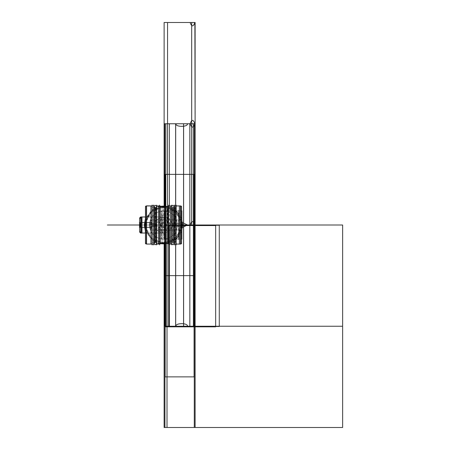 <?xml version="1.0" encoding="UTF-8"?>
<svg xmlns="http://www.w3.org/2000/svg" width="450" height="450" viewBox="0 0 450 450"><rect width="100%" height="100%" fill="white"/><g stroke="black" fill="none" stroke-linecap="round" stroke-linejoin="round"><path stroke-width="0.34" stroke-dasharray="2.25 1.69" d="M181.468 243.838L181.468 206.162M181.468 206.888L180.501 205.92L181.468 206.888L180.501 205.92L181.468 206.888L181.468 243.112L180.501 244.08L180.501 205.92L181.468 206.888L180.501 205.92L180.501 244.08L181.468 243.112L181.468 206.888L181.468 243.112L181.468 206.888L181.468 243.112L180.501 244.08L181.468 243.112L181.468 206.888L181.468 243.112L180.444 244.08L180.444 205.92L180.501 244.08L181.468 243.112M165.077 206.888L165.077 210.898L181.468 210.898L181.468 239.102L165.077 239.102L181.468 239.102L181.468 210.898L181.468 239.102L181.468 210.898L181.468 239.102L181.468 210.898L181.468 239.102L181.468 210.898L181.468 239.102L181.468 210.898L181.468 239.102L181.468 210.898L165.077 210.898L165.077 206.888L162.079 206.888L162.079 210.898L165.077 210.898L162.079 210.898L162.079 206.888L165.077 206.888L165.077 210.898L162.079 210.898L165.077 210.898L162.079 210.898L165.077 210.898L165.077 206.888L162.079 206.888L162.079 243.112L165.077 243.112L162.079 243.112L165.077 243.112L165.077 239.102L162.079 239.102L162.079 243.112L165.077 243.112L165.077 239.102L161.933 239.102L161.933 210.898L161.933 239.102L161.933 210.898L181.468 210.898L162.079 210.898L162.079 206.888L162.079 210.898L162.079 206.888L165.077 206.888L165.077 210.898L165.077 206.888L162.079 206.888M181.519 206.977L180.444 205.864L180.444 244.136L181.519 243.056L181.519 206.977M176.13 244.041L180.585 244.041L180.585 205.92L176.062 205.92L176.062 244.08L176.13 205.959M179.342 205.92L179.342 244.08M176.147 244.845L176.147 205.155M176.147 244.08L176.147 205.92L176.147 244.08M176.147 242.466L176.051 207.534L176.147 242.466M171.714 242.432L171.546 207.534L176.237 207.534L176.237 242.466L176.237 207.534L176.237 242.466L176.237 207.534L176.237 242.466L174.398 242.432L176.237 242.466L176.237 207.534L174.398 207.568M173.987 242.432L171.731 242.432M173.987 207.568L171.731 207.568M171.714 207.568L171.546 242.466L176.237 242.432L171.546 242.466L171.546 207.534L171.546 242.466L171.546 207.534L171.546 242.466L174.398 242.432M175.759 242.466L175.759 207.534L175.449 207.534L175.449 242.466L175.759 242.466L175.449 242.466L175.449 207.534L175.759 207.534L175.759 242.466M175.202 225L174.994 207.534L174.994 242.466L174.994 207.534L175.202 225M176.051 205.042L176.051 244.958M176.051 225L176.051 205.824L176.051 244.176L176.051 205.824L176.051 225L174.471 225L176.051 225L176.051 244.176L176.051 205.824L176.051 225L174.471 225L174.471 205.824L174.471 244.176L174.471 205.824L174.471 244.176L174.471 205.824L174.471 225L176.051 225L174.471 225L174.471 205.824L174.471 244.176L174.471 205.824L174.471 225L176.051 225L176.051 206.303L176.051 244.176L176.051 225M174.398 205.824L174.398 226.204L176.13 226.204L176.13 205.824M174.398 244.176L174.398 223.796L176.13 223.796L176.13 244.176M174.471 205.042L174.471 244.958M174.471 207.534L174.398 242.466L174.471 207.534M176.237 207.568L171.546 207.568L176.237 207.568M172.519 242.426L171.731 243.501L171.731 223.836L172.519 223.903L172.519 242.426L172.519 223.903L171.731 223.836L173.987 223.836L173.205 223.903L173.205 242.426L173.205 223.903L173.987 223.836L173.987 243.501L173.205 242.426M172.406 225L171.731 225L172.406 225L172.406 242.466L172.406 225L171.731 225L173.987 225L173.317 225L173.317 242.466L173.317 225L173.987 225L171.731 225L172.406 225L172.406 207.534L172.406 242.466L172.406 207.534L172.406 242.466L171.731 242.466L172.406 242.466L171.731 242.466L172.406 242.466L172.406 207.534L171.731 207.534L172.406 207.534L171.731 207.534L172.406 207.534L172.406 242.466L172.406 225L172.406 242.466L172.406 225L173.317 225L173.317 207.534L173.317 225L173.987 225L173.317 225L173.317 242.466L173.317 207.534L173.317 225L172.406 225L172.406 207.534L172.406 225L173.317 225L173.317 242.466L173.317 207.534L173.317 242.466L173.987 242.466L173.317 242.466L173.317 207.534L173.317 242.466L173.317 225L172.406 225M172.406 242.466L171.731 243.501L171.731 206.499L171.731 226.164L173.987 226.164L173.205 226.097L173.205 207.574L173.205 226.097L173.987 226.164L173.987 206.499C173.385 205.026 172.631 205.026 171.731 206.499L172.519 207.574L172.519 226.097L172.519 207.574M171.636 244.845L171.636 205.155M171.636 205.92L171.636 244.08L171.636 205.92M171.636 207.534L171.714 242.466L171.636 207.534M171.714 244.08L171.714 205.92L168.497 205.92L168.497 244.08L171.714 244.08M170.477 205.92L170.477 244.08M168.576 244.845L168.576 205.155M168.576 244.08L168.576 205.92L168.576 244.08M168.497 243.332A0.484 0.484 0 0 1 168.576 243.596L168.57 243.675A0.484 0.484 180 0 0 168.497 243.332A0.484 0.484 0 0 1 168.576 243.596L168.576 206.404L168.576 243.596A0.484 0.484 0 0 0 168.497 243.332A0.484 0.484 0 0 1 168.576 243.596L168.576 206.404A0.484 0.484 0 0 1 168.497 206.668A0.484 0.484 0 0 0 168.576 206.404L168.576 243.596A0.484 0.484 0 0 0 168.497 243.332A0.484 0.484 0 0 1 168.576 243.596L168.576 206.404A0.484 0.484 0 0 1 168.497 206.668A0.484 0.484 0 0 0 168.576 206.404A0.484 0.484 0 0 1 168.497 206.668A0.484 0.484 0 0 0 168.576 206.404L168.013 206.888A0.484 0.484 -0 0 0 168.57 206.325L168.57 243.675L168.576 206.443A0.484 0.484 180 0 0 168.57 206.364A0.484 0.484 -0 0 1 168.576 206.443L168.013 206.882L168.013 243.084A0.484 0.484 0 0 1 168.576 243.557A0.484 0.484 180 0 1 168.57 243.636L168.57 243.636A0.484 0.484 0 0 0 168.576 243.557L168.57 206.325M168.497 243.298A0.484 0.484 180 0 1 168.576 243.557L168.013 243.118L168.013 206.916A0.484 0.484 -0 0 0 168.576 206.443A0.484 0.484 180 0 1 168.497 206.702M159.722 243.298A0.484 0.484 180 0 0 159.654 243.636L159.654 206.325L159.654 243.636A0.484 0.484 0 0 1 160.206 243.084L168.013 243.079M159.722 206.702A0.484 0.484 180 0 1 159.654 206.364A0.484 0.484 -0 0 0 160.206 206.916L168.249 206.888L168.249 243.112L168.013 206.921M159.969 243.079L159.969 206.888L159.969 243.079M168.227 206.888L167.304 206.888L168.227 206.888M167.006 206.888L167.006 243.112M167.304 243.112L167.766 243.112M168.092 243.079L168.013 206.888M165.077 206.162L165.077 243.838L162.079 243.838L162.084 206.162L162.084 243.838L165.077 243.838L165.077 206.162L162.079 206.162L162.084 243.838L162.079 206.162L162.079 243.838L162.079 206.162L162.079 243.838L162.079 206.162L165.077 206.162L165.077 243.838L165.077 206.162M165.077 207.27L162.079 207.405L165.077 207.27M181.519 239.074L161.544 239.074L161.544 210.898L161.544 239.102L181.856 239.102L181.856 210.898L161.544 210.926L181.519 210.926M181.834 210.898L180.613 210.898L180.613 239.102L181.834 239.102L180.613 239.102L180.613 210.898L181.834 210.898M160.206 206.916L160.132 243.079M160.132 243.112L160.132 206.888L160.206 243.084M159.654 206.325L160.206 206.888A0.484 0.484 -0 0 1 159.654 206.325L159.649 243.596A0.484 0.484 0 0 1 159.722 243.332A0.484 0.484 0 0 0 159.649 243.596L159.649 206.404A0.484 0.484 0 0 0 159.722 206.668A0.484 0.484 0 0 1 159.649 206.404A0.484 0.484 0 0 0 159.722 206.668A0.484 0.484 0 0 1 159.649 206.404L159.649 243.596L159.649 206.404A0.484 0.484 0 0 0 159.722 206.668A0.484 0.484 0 0 1 159.649 206.404L159.649 243.596A0.484 0.484 0 0 1 159.722 243.332A0.484 0.484 0 0 0 159.649 243.596A0.484 0.484 0 0 1 159.722 243.332A0.484 0.484 0 0 0 159.649 243.596L159.649 206.404L159.654 243.675A0.484 0.484 180 0 1 159.722 243.332M159.649 244.845L159.649 205.155M159.649 205.92L159.649 244.08L159.649 205.92M159.722 244.08L159.722 205.92L156.51 205.92L156.51 244.08L159.722 244.08M158.484 205.92L158.484 244.08M156.583 244.845L156.583 205.155M156.583 244.08L156.583 205.92L156.583 244.08M153.827 242.432L151.982 242.466L151.982 207.534L156.673 207.534L156.51 242.466L156.51 207.568M153.827 207.568L151.982 207.534L151.982 242.466L151.982 207.534L151.982 242.466L151.982 207.534L151.982 242.466L156.51 242.432M156.487 242.432L154.232 242.432M156.487 207.568L154.232 207.568M155.886 207.534L155.886 242.466L156.195 242.466L156.195 207.534L155.886 207.534L156.195 207.534L156.195 242.466L155.886 242.466L155.886 207.534M155.818 207.534L155.818 242.466L156.487 242.466L155.818 242.466L155.818 225L154.901 225L154.901 207.534L154.901 225L154.901 207.534L154.232 207.534L156.487 207.534L155.818 207.534L155.818 242.466L155.818 207.534L155.818 225L155.818 207.534L155.818 225L156.487 225L155.818 225L155.818 242.466L155.818 225L156.487 225L155.818 225L155.818 242.466L155.818 207.534L155.818 225L154.232 225L156.487 225L154.232 225L154.901 225L154.901 207.534L154.901 225L154.232 225L154.901 225L154.901 242.466L154.901 207.534L154.901 242.466L154.232 242.466L154.901 242.466L154.232 242.466L154.901 242.466L154.901 207.534L154.232 207.534L156.487 207.534L155.818 207.534L155.818 242.466L155.818 207.534L156.487 207.534L155.818 207.534L155.818 225L154.901 225L154.901 207.534L154.901 242.466L154.901 225L155.818 225L155.818 242.466L156.487 242.466L155.818 242.466L155.818 207.534L156.487 206.499C155.88 205.026 155.132 205.026 154.232 206.499L155.019 207.574L155.019 226.097L154.232 226.164L156.487 226.164L155.7 226.097L155.7 207.574L155.7 226.097L156.487 226.164L156.487 206.499L155.7 207.574M151.982 207.534L153.827 207.534L153.827 242.466L153.827 207.534L151.982 207.534M155.458 242.466L155.43 207.534L155.458 242.466M153.748 205.042L153.748 244.958M153.748 225L153.748 205.824L153.748 244.176L153.748 205.824L153.748 225L152.167 225L153.748 225L153.748 244.176L153.748 205.824L153.748 225L152.167 225L152.167 205.824L152.167 244.176L152.167 205.824L152.167 244.176L152.167 205.824L152.167 225L153.748 225L152.167 225L152.167 205.824L152.167 244.176L152.167 205.824L152.167 225L153.748 225L153.748 206.303L153.748 244.176L153.748 225M152.094 205.824L152.094 226.204L153.827 226.204L153.827 205.824M152.094 244.176L152.094 223.796L153.827 223.796L153.827 244.176M152.167 205.042L152.167 244.958M152.167 207.534L152.072 242.466L152.167 207.534M156.673 207.568L151.982 207.568L156.673 207.568M155.7 242.426L155.7 223.903L155.7 242.426L156.487 243.501L156.487 223.836L154.232 223.836L155.019 223.903L155.019 242.426L155.019 223.903L154.232 223.836L154.232 243.501L154.232 206.499L154.232 226.164L155.019 226.097L155.019 207.574M152.072 244.845L152.072 205.155M152.072 205.92L152.072 244.08L152.072 205.92M152.094 205.959L152.184 244.08L152.184 205.92L146.385 205.959L146.385 244.08L152.094 244.041M150.941 205.92L150.941 244.08M146.385 206.072L145.474 206.944L145.474 243.056L146.554 244.136L146.554 205.903M145.53 206.888L145.53 243.112L145.53 206.888L146.554 205.92L145.53 206.888L145.53 243.112L145.53 206.888L146.498 205.92L145.53 206.888L146.498 205.92L145.53 206.888L145.53 243.112L146.498 244.08L146.498 205.92L146.498 244.08L145.53 243.112L145.53 206.888L145.53 243.112L146.554 244.08L146.498 205.959M145.53 243.838L145.53 206.162M145.53 216.945L145.53 233.055L145.53 216.945L145.53 233.055L145.53 216.945L145.53 233.055L145.53 216.945L145.53 233.055L145.53 216.945L161.933 216.945L161.933 233.055L161.933 216.945L161.933 233.055L161.933 216.945L161.933 233.055L161.933 216.945L161.933 233.055L145.53 233.055L161.933 233.055L161.933 216.945L145.53 216.945L161.933 216.945L161.933 233.055L161.933 216.945L145.53 216.945L145.53 233.055L161.933 233.055L145.53 233.055L145.53 216.945M145.474 216.945L162.264 216.945L145.204 216.956L145.204 233.055L162.264 233.055L162.264 216.945L162.264 233.055L145.474 233.044M145.226 216.945L146.447 216.945L146.447 233.055L145.226 233.055L146.447 233.055L146.447 216.945L145.226 216.945M161.933 210.336L161.933 239.664L161.933 210.336M178.599 210.336L178.599 239.664L178.599 210.336M178.599 239.102L178.599 210.898L178.599 239.102L164.773 239.102L164.773 210.898L164.773 239.102L164.773 210.898L164.773 239.102L178.599 239.102L164.773 239.102L164.773 210.898L164.773 239.102L164.773 210.898L164.773 239.102L164.773 210.898L164.773 239.102L164.773 210.898L178.599 210.898L164.773 210.898L164.773 239.102L178.599 239.102L178.599 210.898L164.773 210.898L178.599 210.898L178.599 239.102M178.599 219.954L178.599 230.046L178.599 219.954L178.599 230.046L178.599 219.954L178.599 230.046L178.599 219.954L178.599 230.046L178.599 219.954L178.599 230.046L150.817 230.046L150.817 219.954L150.817 230.046L150.817 219.954L150.817 230.046L150.817 219.954L178.599 219.954L150.817 219.954L178.599 219.954L150.817 219.954L150.817 230.046L178.599 230.046L178.599 219.954M178.599 223.47L178.599 226.53L178.599 223.47L178.599 226.53L178.599 223.47L178.599 226.53L178.599 223.47L178.599 226.53L178.599 223.47L178.599 226.53L178.599 223.47L178.599 226.53L178.599 223.47L178.599 226.53L178.599 223.47L178.599 226.53L178.599 223.47L175.376 223.47L175.376 226.53L175.376 223.47L175.376 226.53L175.376 223.47L175.376 226.53L175.376 223.47L175.376 226.53L175.376 223.47L178.599 223.47L178.599 226.53L178.599 223.47L178.599 226.53L175.376 226.53L175.376 223.47L178.599 223.47L175.376 223.47L175.376 226.53L175.376 223.47L175.376 226.53L175.376 223.47L175.376 226.53L175.376 223.47L175.376 226.53L178.599 226.53L175.376 226.53L178.599 226.53L178.599 223.47L175.376 223.47L178.599 223.47L175.376 223.47L175.376 226.53L178.599 226.53L175.376 226.53L178.599 226.53L175.376 226.53L175.376 223.47L175.376 226.53L175.376 223.47L178.599 223.47M164.498 210.926L178.875 210.898L178.875 239.102L178.875 210.898L164.498 210.898L164.498 239.102L178.875 239.074L164.498 239.102L164.498 210.926M164.52 239.102L165.741 239.102L165.741 210.898L164.52 210.898L165.741 210.898L165.741 239.102L164.52 239.102M164.773 210.336L164.773 239.664L164.773 210.336M145.204 233.027L165.24 233.027L145.204 233.027L164.773 233.027L164.773 216.973L164.773 233.027L164.773 216.973L164.773 233.027L145.204 233.027L165.24 233.027L165.24 216.973L165.24 233.027L140.743 233.027L140.743 216.973L165.24 216.973L145.204 216.973L164.773 216.973L164.773 233.027L164.773 216.973L164.773 233.027L145.204 233.027L165.24 233.027L145.204 233.027L164.773 233.027L164.773 216.973L164.773 233.027L164.773 216.973L145.204 216.973M140.743 217.063A1.609 1.609 0 0 1 141.289 216.99L140.743 217.046A1.609 1.609 0 0 1 141.21 216.973A1.609 1.609 0 0 0 140.743 217.046A1.609 1.609 0 0 1 141.21 216.973L141.21 233.027L141.21 216.973A1.609 1.609 0 0 0 140.743 217.046A1.609 1.609 0 0 1 141.21 216.973L141.21 233.027A1.609 1.609 0 0 1 140.743 232.954A1.609 1.609 0 0 0 141.21 233.027L141.21 216.973L141.21 233.027A1.609 1.609 0 0 1 140.743 232.954A1.609 1.609 0 0 0 141.21 233.027A1.609 1.609 0 0 1 140.743 232.954A1.609 1.609 0 0 0 141.21 233.027M141.986 233.027L141.986 216.973M141.289 216.979L140.743 217.046A1.609 1.609 0 0 1 141.289 216.979L141.289 216.99A1.609 1.609 180 0 0 139.601 218.599L139.601 231.412A1.609 1.609 180 0 1 139.601 231.322L139.601 231.322A1.609 1.609 -0 0 0 139.601 231.401L139.601 218.588A1.609 1.609 180 0 0 139.601 218.678L139.601 231.334L139.601 218.666A1.609 1.609 0 0 1 139.601 218.599L139.601 231.412A1.609 1.609 180 0 0 141.289 233.01L141.289 216.979L141.289 233.021L140.743 232.954L141.289 233.021A1.609 1.609 -0 0 1 140.743 232.937M139.601 218.329L139.601 231.671M139.601 222.199L139.601 227.801L139.601 222.199L139.601 227.801L140.243 227.16L140.243 222.84L139.601 222.199L140.243 222.84L140.243 227.16L139.601 227.801L139.601 222.199L139.601 227.801L139.601 222.199L139.601 227.801L139.601 222.199L139.601 227.801L139.601 222.199L139.601 227.801L140.243 227.16L139.601 227.801L139.601 222.199L140.243 222.84L140.243 227.16L139.601 227.801L140.243 227.16L140.243 222.84L140.243 227.16L140.243 222.84L140.243 227.16L140.243 222.84L139.601 222.199M139.545 222.148L140.299 222.902L140.299 227.104L139.545 227.852L140.299 227.098L140.299 222.896L139.545 222.143L139.545 227.852M140.299 227.104L139.545 227.857L140.299 227.104M151.026 222.846L140.034 222.846L140.034 227.16L140.034 222.84L151.026 222.84L151.026 227.16L140.034 227.154L151.026 227.16L151.026 222.84L140.034 222.84L151.026 222.84M151.003 227.16L149.782 227.16L149.782 222.84L151.003 222.84L149.782 222.84L149.782 227.16L151.003 227.16M150.817 222.84L150.817 227.16L150.817 222.84L150.817 227.16L150.817 222.84L150.817 227.16L150.817 222.84L140.243 222.84L140.243 227.16L150.817 227.16L140.243 227.16L150.817 227.16L150.817 222.84L140.243 222.84L150.817 222.84L150.817 227.16L150.817 222.84L150.817 227.16L140.243 227.16L140.243 222.84L150.817 222.84L150.817 227.16L150.817 222.84M150.817 219.752L150.817 230.248L150.817 219.752M150.261 230.034L179.151 230.034L179.151 219.954L179.151 230.046L150.261 230.046L150.261 219.954L179.151 219.966L150.261 219.966L151.504 219.954L151.504 230.046L150.283 230.046L151.504 230.046L151.504 219.954L150.261 219.954L150.261 230.046L179.151 230.046L150.261 230.046M175.297 223.47L178.672 223.47L178.672 226.53L178.672 223.47L178.672 226.53L178.672 223.47L175.297 223.47L175.297 226.53L178.672 226.53L175.297 226.53L175.297 223.47L178.672 223.47L175.297 223.47L175.297 226.53L178.672 226.53L175.297 226.53L175.297 223.47L178.672 223.47L175.297 223.47M175.326 226.53L176.535 226.53L176.535 223.47L175.326 223.47L176.535 223.47L176.535 226.53L175.326 226.53M175.376 223.391L175.376 226.609L175.376 223.391M175.326 223.47L176.535 223.47L176.535 226.53L176.535 223.47L175.326 223.47M175.297 226.53L178.672 226.53L175.297 226.53M139.601 227.644L151.042 227.644L139.376 227.638L139.376 222.356L151.042 222.356L151.042 227.644L139.601 227.638L139.601 222.356L139.601 227.644L150.817 227.644L150.817 222.356L150.817 227.644L150.817 222.356L150.817 227.644L150.817 222.356L150.817 227.644L150.817 222.356L150.817 227.644L150.817 222.356L139.601 222.356L150.817 222.356L150.817 227.644L139.601 227.644L150.817 227.644L150.817 222.356L150.817 227.644L139.601 227.644L139.601 222.356L150.817 222.356L139.601 222.356L139.601 227.644L139.601 222.356L139.601 227.644L151.042 227.644L151.042 222.356L139.601 222.362M151.014 222.356L149.794 222.356L149.794 227.644L151.014 227.644L149.794 227.644L149.794 222.356L151.014 222.356M139.376 222.362L151.042 222.356L139.376 222.356M139.376 227.644L151.042 227.644L139.376 227.644M150.817 222.249L150.817 227.751L150.817 222.249M173.317 242.466L173.987 242.466L173.317 242.466L173.987 243.501L173.987 206.499L173.205 207.574M173.317 207.534L173.987 207.534L173.317 207.534L173.987 207.534L173.317 207.534L173.317 225L173.317 207.534L173.987 206.499M162.079 239.102L165.077 239.102L165.077 243.112L165.077 239.102L162.079 239.102L165.077 239.102L162.079 239.102L162.079 243.112L162.079 239.102L181.468 239.102L162.079 239.102M160.132 233.055L160.132 216.945M168.092 239.102L168.092 210.898M168.092 206.888L168.013 243.112L168.57 243.675M153.827 242.466L151.982 242.466L153.827 242.466M145.53 243.112L146.554 244.08L146.498 205.92M146.498 216.945L146.498 233.055M145.474 226.806L151.346 238.433L163.496 243.112L175.652 238.433L181.519 226.806L175.652 238.433L163.496 243.112L151.346 238.433L145.474 226.806M181.519 223.194L175.652 211.567L163.496 206.888L151.346 211.567L145.474 223.194L151.346 211.567L163.496 206.888L175.652 211.567L181.519 223.194M177.598 225C176.602 234.056 171.551 238.748 162.444 239.062C154.44 237.763 150.092 233.078 149.4 225C150.396 215.944 155.447 211.252 164.554 210.938C172.553 212.237 176.906 216.922 177.598 225C176.76 216.433 172.063 211.736 163.496 210.898C154.935 211.736 150.232 216.433 149.4 225C150.232 233.567 154.935 238.264 163.496 239.102C172.063 238.264 176.76 233.567 177.598 225C176.76 216.433 172.063 211.736 163.496 210.898C154.935 211.736 150.232 216.433 149.4 225C150.232 233.567 154.935 238.264 163.496 239.102C172.063 238.264 176.76 233.567 177.598 225C176.76 216.433 172.063 211.736 163.496 210.898C154.935 211.736 150.232 216.433 149.4 225C150.232 233.567 154.935 238.264 163.496 239.102C172.063 238.264 176.76 233.567 177.598 225M164.784 243.838L164.784 225L164.121 225L164.121 206.162L164.121 225L181.856 225L151.031 225L181.856 225L164.121 225L164.121 243.838L164.121 225L181.856 225L151.031 225L181.856 225L151.031 225L181.856 225L164.936 225L164.936 243.838L164.936 225L181.856 225L151.031 225L181.856 225L151.031 225L181.856 225L151.031 225L181.856 225L151.031 225L181.856 225L164.273 225L164.273 243.838L164.273 225L181.856 225L151.031 225L181.856 225L151.031 225L181.856 225L151.031 225L181.856 225L151.031 225L181.856 225L164.121 225L164.784 225L164.784 206.162M181.519 225L180.444 225L181.519 225M180.501 205.92L180.501 244.08M145.474 231.261L153.827 241.447L145.474 231.261M154.232 241.678L156.487 242.747L154.232 241.678M156.51 242.752L159.722 243.703L156.51 242.752M168.497 243.411L176.513 238.95L181.519 231.261L176.513 238.95L168.497 243.411L176.513 238.95L181.519 231.261L176.513 238.95L168.497 243.411L176.513 238.95L181.519 231.261L176.513 238.95L168.497 243.411M181.519 218.739L176.513 211.05L168.497 206.589L176.513 211.05L181.519 218.739L176.513 211.05L168.497 206.589L176.513 211.05L181.519 218.739L176.513 211.05L168.497 206.589L176.513 211.05L181.519 218.739M159.722 206.297L156.51 207.248L159.722 206.297M156.487 207.253L154.232 208.322L156.487 207.253M153.827 208.553L145.474 218.739L153.827 208.553M146.031 225C145.744 215.134 155.132 206.494 164.942 207.591C174.78 209.256 180.124 215.055 180.968 225C181.254 234.866 171.866 243.506 162.056 242.409C152.218 240.744 146.874 234.945 146.031 225C145.744 215.134 155.132 206.494 164.942 207.591C174.78 209.256 180.124 215.055 180.968 225C181.254 234.866 171.866 243.506 162.056 242.409C152.218 240.744 146.874 234.945 146.031 225C145.744 215.134 155.132 206.494 164.942 207.591C174.78 209.256 180.124 215.055 180.968 225C181.254 234.866 171.866 243.506 162.056 242.409C152.218 240.744 146.874 234.945 146.031 225C145.744 215.134 155.132 206.494 164.942 207.591C174.78 209.256 180.124 215.055 180.968 225C181.254 234.866 171.866 243.506 162.056 242.409C152.218 240.744 146.874 234.945 146.031 225M176.237 207.534L171.546 207.534L176.237 207.534M175.629 207.534L175.629 244.176M145.474 231.553L153.827 241.56L145.474 231.553M156.51 242.859L159.722 243.799L156.51 242.859M168.497 243.512L176.468 239.124L181.519 231.553L176.468 239.124L168.497 243.512L176.468 239.124L181.519 231.553L176.468 239.124L168.497 243.512M181.519 218.447L176.468 210.876L168.497 206.488L176.468 210.876L181.519 218.447L176.468 210.876L168.497 206.488L176.468 210.876L181.519 218.447M159.722 206.201L156.51 207.141L159.722 206.201M156.487 207.152L156.178 207.276L156.487 207.152M154.901 207.855L154.232 208.209L154.901 207.855M153.827 208.44L145.474 218.447L153.827 208.44M163.496 242.466C152.888 241.431 147.066 235.609 146.031 225C147.066 214.391 152.888 208.569 163.496 207.534C174.111 208.569 179.933 214.391 180.968 225C179.933 235.609 174.111 241.431 163.496 242.466C152.888 241.431 147.066 235.609 146.031 225C147.066 214.391 152.888 208.569 163.496 207.534C174.111 208.569 179.933 214.391 180.968 225C179.933 235.609 174.111 241.431 163.496 242.466C152.888 241.431 147.066 235.609 146.031 225C147.066 214.391 152.888 208.569 163.496 207.534C174.111 208.569 179.933 214.391 180.968 225C179.933 235.609 174.111 241.431 163.496 242.466C152.888 241.431 147.066 235.609 146.031 225C147.066 214.391 152.888 208.569 163.496 207.534C174.111 208.569 179.933 214.391 180.968 225C179.933 235.609 174.111 241.431 163.496 242.466M164.273 206.162L164.273 225L164.273 206.162M145.474 220.416L150.649 211.562L159.722 206.792L150.649 211.562L145.474 220.416M167.749 206.893L176.524 211.731L181.519 220.416L176.524 211.731L167.749 206.893M181.519 229.584L176.524 238.269L167.749 243.107L176.524 238.269L181.519 229.584M159.722 243.208L150.649 238.438L145.474 229.584L150.649 238.438L159.722 243.208M168.092 225L139.376 225L168.092 225M181.856 225.169L168.654 225.169L181.856 225.169M164.132 206.162L164.121 225L164.121 206.162L164.121 225L175.849 225L181.856 222.334M163.581 205.92L163.581 238.151L163.581 205.92M181.468 225L149.237 225L181.468 225M181.519 239.102L161.544 239.102L181.519 239.102M181.856 227.666L175.849 225L164.121 225L167.552 225L167.569 206.949M169.391 225L164.121 225L164.121 206.162L164.121 243.838L164.121 225L169.391 225L169.391 205.92M181.856 225.253L168.654 225.253L181.856 225.253M175.669 207.534L175.669 244.176M156.487 207.534L154.232 207.534L156.487 207.534M181.856 225L164.239 225L181.856 225L164.239 225L164.239 206.162L164.239 225L181.856 225L164.121 225L164.121 206.162L164.121 225L164.121 206.162L164.121 225L181.856 225L151.954 225L181.856 225L164.121 225L181.856 225L164.121 225L164.121 243.838L164.121 225L181.856 225L164.121 225L164.121 243.838L164.121 225L181.856 225L164.121 225L164.121 243.838M154.901 225L154.901 242.466L154.901 225M145.474 225L146.554 225L145.474 225M171.557 225C172.052 235.395 154.941 235.395 155.441 225C154.941 214.605 172.052 214.605 171.557 225C172.052 235.395 154.941 235.395 155.441 225C154.941 214.605 172.052 214.605 171.557 225M145.53 225L177.761 225L145.53 225M141.21 222.356L141.21 227.644M150.817 230.046L178.599 230.046L150.817 230.046L150.817 219.954L150.817 230.046M158.456 225C158.141 218.492 168.857 218.492 168.542 225C168.857 231.508 158.141 231.508 158.456 225C158.141 231.508 168.857 231.508 168.542 225C168.857 218.492 158.141 218.492 158.456 225M161.966 216.444C162.99 214.47 164.008 214.47 165.032 216.444C164.008 218.419 162.99 218.419 161.966 216.444M165.032 233.556C164.008 235.53 162.99 235.53 161.966 233.556C162.99 231.581 164.008 231.581 165.032 233.556M164.498 239.102L178.875 239.102L164.498 239.102M155.475 225C154.974 214.65 172.018 214.65 171.523 225C172.018 235.35 154.974 235.35 155.475 225M141.21 225L173.441 225L141.21 225M165.043 225.568L165.043 243.838L165.043 225.568L181.856 225.568L165.043 225.568M169.914 225C170.314 216.726 156.684 216.726 157.084 225C156.684 233.274 170.314 233.274 169.914 225M160.695 225C160.521 221.383 166.477 221.383 166.303 225C166.477 228.617 160.521 228.617 160.695 225M139.601 218.588L139.601 231.334A1.609 1.609 180 0 0 141.289 233.021M140.743 217.046A1.609 1.609 0 0 1 141.21 216.973M142.403 225L139.376 225L142.403 225M140.299 222.896L139.545 222.143L140.299 222.896M153.489 225L139.376 225L153.489 225M161.336 225C162.776 222.216 164.216 222.216 165.656 225C164.216 227.784 162.776 227.784 161.336 225C162.776 222.216 164.216 222.216 165.656 225C164.216 227.784 162.776 227.784 161.336 225M149.428 225L181.654 225L149.428 225M164.239 225L164.239 243.838L164.239 225M161.966 225C162.99 226.974 164.008 226.974 165.032 225C164.008 223.026 162.99 223.026 161.966 225C162.99 226.974 164.008 226.974 165.032 225C164.008 223.026 162.99 223.026 161.966 225M175.376 226.53L175.376 223.47L175.376 226.53M166.14 225C164.379 221.591 162.619 221.591 160.858 225C162.619 228.409 164.379 228.409 166.14 225M176.237 242.466L171.546 242.466L176.237 242.466M171.731 243.501L172.058 244.288L173.469 244.451M172.406 207.534L171.731 206.499M160.206 206.882L159.649 206.404L159.649 243.596L160.206 243.112L159.654 243.675M181.856 239.102L161.544 239.102L181.856 239.102M156.673 242.466L154.232 242.466L156.673 242.466M155.818 242.466L156.487 243.501L156.487 206.499M154.901 207.534L154.232 206.499M155.019 242.426L154.232 243.501L154.558 244.288L155.97 244.451M154.901 242.466L154.232 243.501M145.204 233.055L162.264 233.055L145.204 233.055M145.204 216.945L162.264 216.945L145.204 216.945M164.498 210.898L178.875 210.898L164.498 210.898M151.026 227.16L140.034 227.16L151.026 227.16M150.261 219.954L179.151 219.954L150.261 219.954"/><path stroke-width="0.67" d="M181.468 243.838L181.468 206.162M181.468 243.112L181.468 206.888M180.585 206.044L181.519 206.944L181.519 243.056L180.444 244.136L180.444 205.903M176.13 205.959L180.585 205.92L180.585 244.08L180.444 205.864L181.519 206.944L180.501 205.92M179.342 244.08L180.562 244.08L179.342 244.08L179.342 205.92L180.562 205.92L179.342 205.92M180.501 244.08L176.13 244.041M176.147 244.845L176.147 205.155M174.398 242.432L173.987 242.432M174.398 207.568L173.987 207.568M176.051 205.042L176.051 244.958M174.398 226.204L176.13 226.204L176.13 205.824L174.398 205.824L174.398 226.204M176.051 225L174.471 225L176.051 225M174.398 244.176L174.398 223.796L176.13 223.796L176.13 244.176L174.398 244.176M174.471 205.042L174.471 244.958M171.731 223.836L173.987 223.836L173.987 243.501C173.216 245.008 172.468 245.008 171.731 243.501L171.731 223.836M173.469 244.451L173.987 243.501L173.987 206.499L173.987 226.164L171.731 226.164L171.731 206.499L171.731 225L173.987 225L171.731 225L171.731 243.501M171.636 244.845L171.636 205.155M171.714 244.041L168.497 244.08L168.497 205.92L171.714 205.959L171.714 244.08L168.497 244.08L171.714 244.041M171.681 205.92L170.477 205.92L171.681 205.92M170.477 244.08L171.681 244.08L170.477 244.08L170.477 205.92M168.576 244.845L168.576 205.155M168.497 206.702A0.484 0.484 180 0 1 168.013 206.916L160.206 206.888L168.013 206.888L168.013 243.084A0.484 0.484 180 0 1 168.497 243.298M168.092 210.898L168.092 206.888A0.484 0.484 0 0 0 168.497 206.668A0.484 0.484 0 0 1 168.092 206.888A0.484 0.484 0 0 0 168.497 206.668A0.484 0.484 0 0 1 168.092 206.888L168.092 243.112A0.484 0.484 0 0 1 168.497 243.332A0.484 0.484 0 0 0 168.092 243.112A0.484 0.484 0 0 1 168.497 243.332A0.484 0.484 0 0 0 168.092 243.112A0.484 0.484 0 0 1 168.497 243.332A0.484 0.484 180 0 0 168.013 243.118L160.206 243.112L162.079 243.112L160.206 243.112L159.649 243.596L160.206 243.118L160.206 206.882L168.013 206.921M168.013 243.079L160.206 243.112A0.484 0.484 180 0 0 159.722 243.332A0.484 0.484 0 0 1 160.132 243.112L160.132 206.888A0.484 0.484 0 0 1 159.722 206.668A0.484 0.484 0 0 0 160.132 206.888A0.484 0.484 0 0 1 159.722 206.668A0.484 0.484 0 0 0 160.132 206.888L160.132 243.112A0.484 0.484 0 0 0 159.722 243.332A0.484 0.484 0 0 1 160.132 243.112L160.132 206.888A0.484 0.484 0 0 1 159.722 206.668A0.484 0.484 0 0 0 160.132 206.888L160.132 243.112A0.484 0.484 0 0 0 159.722 243.332A0.484 0.484 0 0 1 160.132 243.112L160.132 216.945M168.227 206.888L167.006 206.888L168.227 206.888M167.006 243.112L167.304 243.112L167.006 243.112L167.006 206.888M167.766 243.112L167.304 243.112M165.077 206.162L162.079 206.162L165.077 206.162M165.077 243.838L162.079 243.838L165.077 243.838M181.519 210.926L181.856 210.926L181.856 239.102L181.519 239.074M159.649 244.845L159.649 205.155M159.722 244.041L156.51 244.08L156.51 205.92L159.722 205.959L159.722 244.08L156.51 244.08L159.722 244.041M159.694 205.92L158.484 205.92L159.694 205.92M158.484 244.08L159.694 244.08L158.484 244.08L158.484 205.92M156.583 244.845L156.583 205.155M154.232 242.432L153.827 242.432M154.232 207.568L153.827 207.568M153.748 205.042L153.748 244.958M152.094 226.204L153.827 226.204L153.827 205.824L152.094 205.824L152.094 226.204M153.748 225L152.167 225L153.748 225M152.094 244.176L152.094 223.796L153.827 223.796L153.827 244.176L152.094 244.176M152.167 205.042L152.167 244.958M154.232 226.164L156.487 226.164L156.487 206.499C155.768 204.986 155.014 204.986 154.232 206.499L154.232 226.164M154.232 206.499L154.232 243.501L154.232 223.836L156.487 223.836L156.487 243.501L156.487 225L154.232 225L156.487 225L156.487 206.499M152.072 244.845L152.072 205.155M152.094 244.041L146.385 244.041L146.385 205.92L152.094 205.959M152.162 205.92L150.941 205.92L152.162 205.92M150.941 244.08L152.162 244.08L150.941 244.08L150.941 205.92M146.385 243.928L145.474 243.023L145.474 206.944L146.385 206.072M146.554 205.903L146.554 244.097M145.53 243.838L145.53 206.162M145.53 243.112L145.53 206.888M146.498 205.92L146.498 244.08L146.385 205.92L146.498 244.08L146.385 205.92L152.184 205.92L146.554 205.864L145.474 206.944L146.554 205.864L146.498 233.055M145.474 233.055L145.474 216.945M159.722 243.298A0.484 0.484 180 0 1 160.206 243.084M159.722 206.702A0.484 0.484 180 0 0 160.206 206.916M141.21 227.644L141.21 216.973L145.204 216.973L141.21 216.973L141.21 233.027L145.204 233.027L140.743 233.027L145.204 233.027L140.743 233.027L145.204 233.027L140.743 233.01L140.743 216.973L145.204 216.99L141.21 216.973L141.21 233.027L141.21 222.356M140.766 233.027L141.986 233.027L140.766 233.027M141.986 216.973L140.766 216.973L141.986 216.973L141.986 233.027M140.743 217.046A1.609 1.609 0 0 0 139.601 218.588A1.609 1.609 0 0 1 140.743 217.046A1.609 1.609 0 0 0 139.601 218.666L141.289 216.979L139.601 218.588A1.609 1.609 0 0 1 140.743 217.046A1.609 1.609 0 0 0 139.601 218.588A1.609 1.609 0 0 1 140.743 217.046A1.609 1.609 0 0 0 139.601 218.588A1.609 1.609 0 0 1 140.743 217.063M139.601 231.412A1.609 1.609 0 0 0 140.743 232.954A1.609 1.609 0 0 1 139.601 231.412L141.289 233.021C140.844 233.443 140.282 232.909 139.601 231.412L139.601 231.412A1.609 1.609 0 0 0 140.743 232.954A1.609 1.609 0 0 1 139.601 231.412A1.609 1.609 0 0 0 140.743 232.954A1.609 1.609 0 0 1 139.601 231.412A1.609 1.609 -0 0 0 140.743 232.937M139.601 218.329L139.601 231.671M139.545 227.852L139.545 222.148M139.601 227.644L139.601 222.362M180.444 244.08L176.147 244.08L180.444 244.08M180.444 205.92L176.147 205.92L180.444 205.92M174.398 242.466L173.987 242.466L174.398 242.466M174.398 207.534L173.987 207.534L174.398 207.534M172.406 225L173.317 225L172.406 225M171.636 205.92L168.576 205.92L171.636 205.92M171.636 244.08L168.576 244.08L171.636 244.08M160.132 243.079L160.132 233.055M165.077 206.888L160.206 206.888L159.649 206.404L160.206 206.882L165.077 206.888L160.206 206.888L168.013 206.888L162.079 206.888M168.092 243.079L168.092 239.102M168.092 206.888L168.092 243.112L168.092 206.888A0.484 0.484 0 0 0 168.497 206.668A0.484 0.484 0 0 1 168.092 206.888L168.092 243.112A0.484 0.484 0 0 1 168.497 243.332M159.649 205.92L156.583 205.92L159.649 205.92M159.649 244.08L156.583 244.08L159.649 244.08M154.232 207.534L153.827 207.534L154.232 207.534M154.232 242.466L153.827 242.466L154.232 242.466M154.901 225L155.818 225L154.901 225M146.498 205.959L146.498 216.945M152.072 205.92L146.554 205.92L152.072 205.92M152.072 244.08L146.554 244.08L152.072 244.08M145.384 225L145.474 226.806L145.384 225M181.519 226.806L181.519 223.194L181.519 226.806M175.629 244.176L175.629 326.25L183.561 326.25L183.561 225L181.856 225L194.287 225L194.287 427.5L164.936 427.5L164.936 326.25L194.287 326.25L164.936 326.25L164.936 427.5L194.287 427.5L194.287 326.25L164.936 326.25L164.936 243.838L164.936 326.25L194.287 326.25L194.287 225L181.856 225L199.581 225L181.856 225L195.109 225L181.856 225L183.561 225L183.561 123.75L175.629 123.75L175.629 207.534M194.091 376.875L194.091 275.625L165.139 275.625L165.139 376.875L194.091 376.875L194.091 174.375L165.139 174.375L165.139 206.888L165.139 174.375L194.091 174.375L194.091 275.625L165.139 275.625L194.091 275.625L165.139 275.625L165.139 376.875L194.091 376.875M180.585 205.92L176.062 205.92L180.585 205.92M181.856 222.334L187.515 225L195.109 225L195.109 123.75L194.445 123.75L194.445 326.25L195.109 326.25L175.849 326.25C175.489 322.808 187.881 322.808 187.515 326.25L195.109 326.25L195.109 225L189.833 225L189.833 326.25L195.109 326.25L164.121 326.25L164.121 243.838L164.121 326.25L164.121 243.838L164.121 326.25L164.121 243.838L164.121 326.25L195.109 326.25L195.109 123.75L164.121 123.75L164.121 206.162L164.121 123.75L164.121 206.162L164.121 123.75L167.552 123.75L167.552 22.5L164.121 22.5L164.121 123.75L190.119 123.75C191.706 119.323 193.292 119.323 194.878 123.75L189.833 123.75L189.833 225L195.109 225L195.109 123.75L187.515 123.75C187.881 127.192 175.489 127.192 175.849 123.75L164.121 123.75L164.132 206.162M165.139 206.921L165.139 275.625L165.139 206.921M144.416 225L145.474 231.261L144.416 225L145.474 231.261L144.416 225L145.474 231.261L144.416 225L145.474 218.739L144.416 225M153.827 241.447L154.232 241.678L153.827 241.447M159.722 243.703L168.497 243.411L159.722 243.703M181.519 231.261L182.576 225L181.519 218.739L182.576 225L181.519 218.739L182.576 225L181.519 218.739L182.576 225L181.519 231.261M168.497 206.589L159.722 206.297L168.497 206.589M154.232 208.322L153.827 208.553L154.232 208.322M164.784 206.162L164.784 123.75L164.121 123.75L164.121 206.162L164.121 123.75L164.121 206.162L164.121 123.75L195.109 123.75L195.109 22.5L191.678 22.5L191.678 123.75L195.109 123.75L194.878 22.5C193.292 26.927 191.706 26.927 190.119 22.5L164.121 22.5L164.121 206.162L164.121 123.75L194.878 123.75C193.292 128.177 191.706 128.177 190.119 123.75L164.121 123.75L167.552 123.75L167.569 206.949M144.321 225L145.474 231.553L144.321 225L145.474 231.553L144.321 225L145.474 218.447L144.321 225M153.827 241.56L155.43 242.398L153.827 241.56M155.458 242.409L156.51 242.859L155.458 242.409M159.722 243.799L168.497 243.512L159.722 243.799M181.519 231.553L182.672 225L181.519 218.447L182.672 225L181.519 218.447L182.672 225L181.519 231.553M168.497 206.488L159.722 206.201L168.497 206.488M156.178 207.276L155.458 207.591L156.178 207.276M155.43 207.602L154.901 207.855L155.43 207.602M154.232 208.209L153.827 208.44L154.232 208.209M164.121 243.838L164.121 326.25L164.121 243.838L164.121 326.25L195.109 326.25L195.109 225L181.856 225L194.951 225L194.951 326.25L164.273 326.25L164.273 243.838L164.273 326.25L194.951 326.25L194.951 225L181.856 225L342.63 225L342.63 427.5L167.012 427.5L167.012 326.25L342.63 326.25L167.012 326.25L167.012 225L167.012 326.25L342.63 326.25L167.012 326.25L167.012 427.5L342.63 427.5L342.63 225L181.856 225L205.088 225L181.856 225L194.951 225L194.951 123.75L164.273 123.75L164.273 206.162L164.273 123.75L194.951 123.75L194.951 225L181.856 225L190.119 225C191.706 220.573 193.292 220.573 194.878 225L195.109 123.75L191.678 123.75L191.678 225L195.109 225L195.109 123.75L164.121 123.75L169.391 123.75L169.391 205.92M174.398 225L176.13 225L174.398 225M169.391 225L169.391 326.25L164.121 326.25L164.784 326.25L164.784 243.838M172.519 225L173.205 225L172.519 225M171.714 205.92L168.497 205.92L171.714 205.92M144.9 225L145.474 220.416L144.9 225L145.474 229.584L144.9 225M159.722 206.792L167.749 206.893L159.722 206.792M181.519 220.416L182.093 225L181.519 229.584L182.093 225L181.519 220.416M167.749 243.107L165.077 243.529L159.722 243.208L165.077 243.529L167.749 243.107M139.376 225L107.37 225L139.376 225M168.654 225.169L168.654 326.419L219.279 326.419L219.279 225.169L181.856 225.169L219.279 225.169L219.279 326.419L168.654 326.419L168.654 225.169M181.856 239.102L181.519 239.102L181.856 239.102M168.013 243.112L165.077 243.112L168.013 243.112L168.576 243.596L168.013 243.118L160.206 243.112M181.856 225L207.444 225L181.856 225L207.444 225L181.856 225L194.991 225L194.991 326.25L164.239 326.25L164.239 243.838L164.239 326.25L194.991 326.25L194.991 225L181.856 225L195.109 225L181.856 225L195.109 225L181.856 225L195.109 225L195.109 326.25L195.109 225L195.109 326.25L195.109 225L181.856 225L195.109 225L181.856 225L195.109 225L195.109 326.25L164.121 326.25L195.109 326.25L164.121 326.25L164.121 427.5L195.109 427.5L195.109 326.25L164.121 326.25L164.121 427.5L195.109 427.5L195.109 225L187.515 225L181.856 227.666M159.722 243.332A0.484 0.484 0 0 1 160.132 243.112M168.654 225.253L168.654 326.503L219.279 326.503L219.279 225.253L181.856 225.253L219.279 225.253L219.279 326.503L168.654 326.503L168.654 225.253M159.722 205.92L156.51 205.92L159.722 205.92M175.669 244.176L175.669 326.25L183.594 326.25L183.594 123.75L175.669 123.75L175.669 207.534M195.109 225L195.109 123.75L164.121 123.75L164.121 22.5L164.121 123.75L195.109 123.75L195.109 22.5L164.121 22.5L195.109 22.5L195.109 123.75L164.121 123.75L195.109 123.75L195.109 225M152.094 225L153.827 225L152.094 225M155.019 225L155.7 225L155.019 225M152.094 205.92L146.537 205.92L152.094 205.92M145.204 233.027L141.21 233.027L141.21 216.973L145.204 216.973L140.743 216.973L145.204 216.973M165.043 243.838L165.043 326.818L215.668 326.818L215.668 225.568L181.856 225.568L215.668 225.568L215.668 326.818L165.043 326.818L165.043 243.838M141.21 233.027L141.21 216.973M193.388 225L193.388 123.75L165.836 123.75L165.836 326.25L193.388 326.25L193.388 225M194.991 225L194.991 123.75L164.239 123.75L164.239 206.162L164.239 123.75L194.991 123.75L194.991 225M175.607 205.824L174.454 205.824M174.454 244.176L175.607 244.176M173.987 206.499C173.267 204.986 172.513 204.986 171.731 206.499M181.856 210.898L181.519 210.898L181.856 210.898M153.304 205.824L152.151 205.824M152.151 244.176L153.304 244.176M154.232 243.501C154.969 245.008 155.717 245.008 156.487 243.501L155.97 244.451M152.184 244.08L146.385 244.08L152.184 244.08M145.474 243.056L146.554 244.136L145.474 243.056M168.013 206.882L168.576 206.404"/></g></svg>
